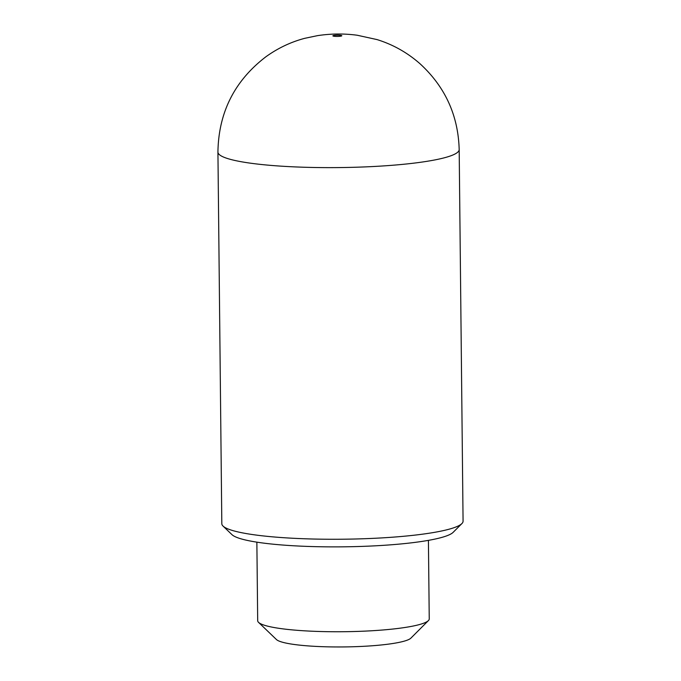 <?xml version="1.0" encoding="UTF-8"?>
<svg xmlns="http://www.w3.org/2000/svg" width="681" height="681" viewBox="0 0 681 681"><rect width="100%" height="100%" fill="white"/><g stroke="black" fill="none" stroke-linecap="round" stroke-linejoin="round"><path stroke-width="1.02" d="M217.929 152.093L221.819 523.732A120.631 16.753 -0.6 0 0 223.036 526.072A120.631 16.753 -0.6 0 0 339.478 539.25A120.631 16.753 -0.6 0 0 460.867 524.438A120.631 16.753 -0.6 0 0 461.905 523.57A120.631 16.753 -0.6 0 0 463.071 521.212L459.181 149.565C458.219 115.438 445.161 86.828 420.015 63.75C407.323 52.59 392.988 44.537 377.027 39.583L357.193 35.233C344.041 33.48 330.804 33.616 317.491 35.65L304.739 38.323C290.778 42.018 277.822 48.181 265.845 56.812C234.502 80.826 218.533 112.586 217.929 152.093A120.631 16.753 -0.6 0 0 327.118 167.628A120.631 16.753 -0.6 0 0 456.977 152.799A120.631 16.753 -0.6 0 0 459.181 149.565M223.036 526.072L231.974 534.653A111.693 15.51 -0.6 0 0 339.793 546.86A111.693 15.51 -0.6 0 0 452.193 533.146A111.693 15.51 -0.6 0 0 453.146 532.338L461.905 523.57M256.865 542.153L257.69 620.706A85.78 11.909 -0.6 0 0 258.55 622.366A85.78 11.909 -0.6 0 0 341.36 631.738A85.78 11.909 -0.6 0 0 427.677 621.208A85.78 11.909 -0.6 0 0 428.417 620.587A85.78 11.909 -0.6 0 0 429.243 618.91L428.417 540.356M258.55 622.366L276.426 639.527A67.913 9.432 -0.6 0 0 341.981 646.95A67.913 9.432 -0.6 0 0 410.32 638.616A67.913 9.432 -0.6 0 0 410.898 638.123L428.417 620.587M332.966 35.727A4.469 0.621 -0.6 0 0 336.499 36.416A4.469 0.621 -0.6 0 0 341.734 35.872A4.469 0.621 -0.6 0 0 338.202 35.182A4.469 0.621 -0.6 0 0 332.966 35.727"/></g></svg>
